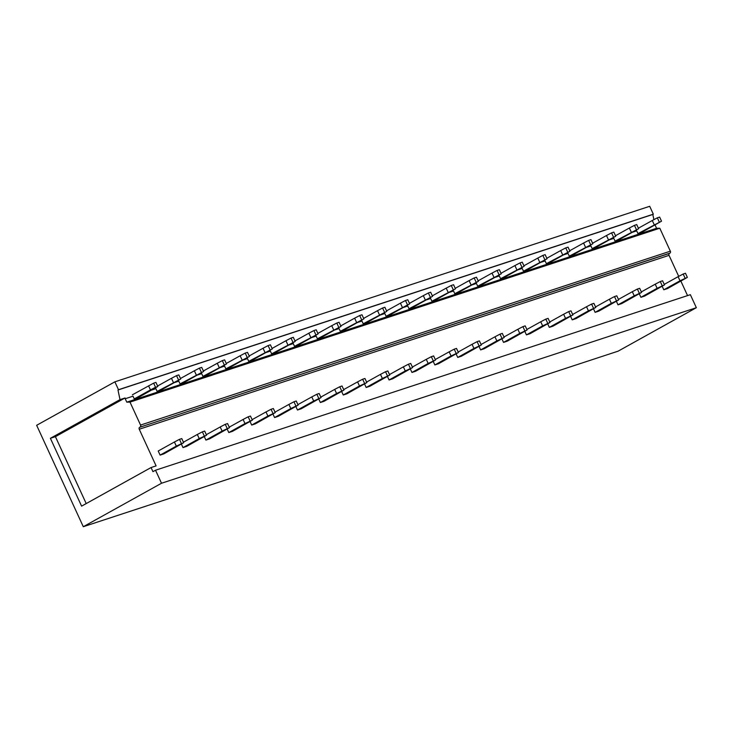 <?xml version="1.0" encoding="UTF-8"?>
<svg xmlns="http://www.w3.org/2000/svg" width="733" height="733" viewBox="0 0 733 733"><rect width="100%" height="100%" fill="white"/><g stroke="black" fill="none" stroke-linecap="round" stroke-linejoin="round"><path stroke-width="1.1" d="M655.055 224.949L656.585 228.284L659.792 228.22L670.347 251.181A1.512 1.173 -108.2 0 1 669.953 253.123L139.637 427.293A1.512 1.173 -108.2 0 0 139.243 429.236L156.102 465.895L151.062 467.544L152.95 471.658L155.524 470.229L161.517 483.249L83.296 526.706L36.65 425.296L114.87 381.838L649.704 206.294L653.332 214.173L652.819 214.467L653.909 219.634M669.953 253.123L669.44 253.407A1.512 1.173 -108.2 0 0 669.037 255.35L678.703 276.368M680.893 281.133L687.554 295.61M155.524 470.229L690.358 294.684L696.35 307.704L618.13 351.162L83.296 526.706M114.87 381.838L118.499 389.718L117.986 390.002L652.819 214.467M117.986 390.002L120.01 399.622L125.05 397.973L55.424 436.657L86.21 503.58M132.371 394.812L153.637 383.157L155.533 387.262L157.824 386.511L137.923 397.726L134.258 398.926L133.003 396.186L125.215 398.743L125.05 397.973M151.795 390.02L155.891 388.673L157.155 391.413L180.712 378.998L160.82 390.213L157.155 391.413M174.692 382.507L178.788 381.16L180.052 383.9L203.609 371.484L183.717 382.699L180.052 383.9M197.589 374.984L201.685 373.647L202.949 376.386L226.506 363.971L206.605 375.186L202.949 376.386M220.486 367.471L224.582 366.134L225.837 368.873L249.403 356.458L229.502 367.664L225.837 368.873M243.383 359.958L247.479 358.611L248.734 361.36L272.3 348.945L252.399 360.15L248.734 361.36M266.271 352.445L270.367 351.098L271.631 353.837L295.188 341.431L275.296 352.637L271.631 353.837M289.169 344.931L293.264 343.585L294.529 346.324L318.085 333.909L298.194 345.124L294.529 346.324M312.066 337.418L316.161 336.071L317.426 338.811L340.982 326.396L321.081 337.611L317.426 338.811M334.963 329.905L339.058 328.558L340.314 331.298L363.88 318.882L343.979 330.097L340.314 331.298M357.86 322.383L361.955 321.045L363.211 323.784L386.777 311.369L366.876 322.584L363.211 323.784M380.748 314.869L384.843 313.532L386.108 316.271L409.674 303.856L389.773 315.062L386.108 316.271M403.645 307.356L407.74 306.009L409.005 308.758L432.562 296.343L412.67 307.548L409.005 308.758M426.542 299.843L430.637 298.496L431.902 301.236L455.459 288.829L435.558 300.035L431.902 301.236M449.439 292.33L453.535 290.983L454.79 293.722L478.356 281.316L458.455 292.522L454.79 293.722M472.336 284.816L476.432 283.469L477.687 286.209L501.253 273.794L481.352 285.009L477.687 286.209M495.224 277.303L499.32 275.956L500.584 278.696L524.15 266.281L504.249 277.495L500.584 278.696M518.121 269.781L522.217 268.443L523.481 271.183L547.038 258.767L527.146 269.982L523.481 271.183M541.018 262.267L545.114 260.93L546.378 263.669L569.935 251.254L550.043 262.469L546.378 263.669M563.915 254.754L568.011 253.407L569.275 256.156L592.832 243.741L572.931 254.947L569.275 256.156M586.812 247.241L590.908 245.894L592.163 248.634L615.729 236.228L595.828 247.433L592.163 248.634M609.7 239.728L613.805 238.381L615.06 241.12L638.626 228.714L618.725 239.92L615.06 241.12M632.597 232.214L636.693 230.868L637.957 233.607L661.514 221.192L641.622 232.407L637.957 233.607M125.215 398.743L126.791 402.17L656.585 228.284M659.792 228.22L129.998 402.105L126.791 402.17M129.998 402.105L140.553 425.067A1.512 1.173 -108.2 0 1 140.15 427.009M161.517 483.249L696.35 307.704M118.499 389.718L653.332 214.173M151.062 467.544L81.592 506.146L50.394 438.307L55.424 436.657M120.01 399.622L50.394 438.307M160.106 455.111L158.209 451.006L174.427 441.999L176.314 446.113L183.662 442.705L163.761 453.91L160.106 455.111L176.314 446.113M174.427 441.999L179.484 439.342L181.372 443.456M179.484 439.342L181.775 438.591L183.662 442.705M148.579 385.815L150.467 389.919L155.533 387.262M134.258 398.926L150.467 389.919M153.637 383.157L155.927 382.406L157.824 386.511M183.433 442.201L197.314 434.486L199.211 438.591L206.559 435.191L186.658 446.397L182.993 447.597L199.211 438.591M181.372 444.07L182.993 447.597M197.314 434.486L202.381 431.829L204.269 435.943M202.381 431.829L204.672 431.077L206.559 435.191M157.586 386.007L171.476 378.292L173.364 382.406M171.476 378.292L176.534 375.644L178.431 379.749M176.534 375.644L178.825 374.893L180.712 378.998M206.33 434.687L220.212 426.973L222.108 431.077L229.456 427.669L209.556 438.884L205.891 440.084L222.108 431.077M204.269 436.556L205.891 440.084M220.212 426.973L225.269 424.315L227.166 428.42M225.269 424.315L227.56 423.564L229.456 427.669M180.483 378.494L194.373 370.779L196.261 374.893M194.373 370.779L199.431 368.122L201.318 372.236M199.431 368.122L201.722 367.37L203.609 371.484M229.218 427.165L243.109 419.45L244.996 423.564L252.354 420.156L232.453 431.37L228.788 432.571L244.996 423.564M227.166 429.043L228.788 432.571M243.109 419.45L248.166 416.802L250.063 420.907M248.166 416.802L250.457 416.051L252.354 420.156M203.38 370.98L217.261 363.266L219.158 367.38M217.261 363.266L222.328 360.609L224.216 364.722M222.328 360.609L224.619 359.857L226.506 363.971M252.115 419.652L266.006 411.937L267.893 416.051L275.241 412.642L255.35 423.857L251.685 425.058L267.893 416.051M250.063 421.53L251.685 425.058M266.006 411.937L271.063 409.28L272.951 413.394M271.063 409.28L273.354 408.528L275.241 412.642M226.277 363.467L240.158 355.752L242.055 359.866M240.158 355.752L245.225 353.095L247.113 357.209M245.225 353.095L247.507 352.344L249.403 356.458M275.012 412.138L288.903 404.424L290.79 408.538L298.139 405.129L278.247 416.344L274.582 417.544L290.79 408.538M272.96 414.017L274.582 417.544M288.903 404.424L293.96 401.766L295.848 405.88M293.96 401.766L296.251 401.015L298.139 405.129M249.174 355.954L263.055 348.239L264.943 352.353M263.055 348.239L268.113 345.582L270.01 349.696M268.113 345.582L270.404 344.831L272.3 348.945M297.91 404.625L311.791 396.91L313.687 401.024L321.036 397.616L301.135 408.822L297.479 410.031L313.687 401.024M295.848 406.494L297.479 410.031M311.791 396.91L316.858 394.253L318.745 398.367M316.858 394.253L319.148 393.502L321.036 397.616M272.062 348.441L285.952 340.726L287.84 344.831M285.952 340.726L291.01 338.069L292.907 342.183M291.01 338.069L293.301 337.317L295.188 341.431M320.807 397.112L334.688 389.397L336.584 393.511L343.933 390.103L324.032 401.308L320.367 402.509L336.584 393.511M318.745 398.981L320.367 402.509M334.688 389.397L339.755 386.74L341.642 390.854M339.755 386.74L342.036 385.989L343.933 390.103M294.959 340.927L308.85 333.213L310.737 337.317M308.85 333.213L313.907 330.556L315.795 334.66M313.907 330.556L316.198 329.804L318.085 333.909M343.695 389.599L357.585 381.884L359.472 385.989L366.83 382.589L346.929 393.795L343.264 394.995L359.472 385.989M341.642 391.468L343.264 394.995M357.585 381.884L362.643 379.227L364.539 383.341M362.643 379.227L364.933 378.475L366.83 382.589M317.856 333.405L331.737 325.69L333.634 329.804M331.737 325.69L336.804 323.042L338.692 327.147M336.804 323.042L339.095 322.291L340.982 326.396M366.592 382.085L380.482 374.371L382.369 378.475L389.718 375.067L369.826 386.282L366.161 387.482L382.369 378.475M364.539 383.955L366.161 387.482M380.482 374.371L385.54 371.713L387.436 375.818M385.54 371.713L387.83 370.962L389.718 375.067M340.753 325.892L354.635 318.177L356.531 322.291M354.635 318.177L359.701 315.529L361.589 319.634M359.701 315.529L361.992 314.778L363.88 318.882M389.489 374.563L403.379 366.848L405.267 370.962L412.615 367.554L392.723 378.769L389.058 379.969L405.267 370.962M387.436 376.441L389.058 379.969M403.379 366.848L408.437 364.2L410.324 368.305M408.437 364.2L410.727 363.449L412.615 367.554M363.65 318.379L377.532 310.664L379.419 314.778M377.532 310.664L382.589 308.007L384.486 312.121M382.589 308.007L384.88 307.255L386.777 311.369M412.386 367.05L426.267 359.335L428.164 363.449L435.512 360.04L415.611 371.255L411.955 372.456L428.164 363.449M410.324 368.928L411.955 372.456M426.267 359.335L431.334 356.687L433.221 360.792M431.334 356.687L433.624 355.926L435.512 360.04M386.538 310.865L400.429 303.15L402.316 307.264M400.429 303.15L405.486 300.493L407.383 304.607M405.486 300.493L407.777 299.742L409.674 303.856M435.283 359.536L449.164 351.822L451.061 355.936L458.409 352.527L438.508 363.742L434.843 364.942L451.061 355.936M433.221 361.415L434.843 364.942M449.164 351.822L454.231 349.165L456.118 353.279M454.231 349.165L456.512 348.413L458.409 352.527M409.435 303.352L423.326 295.637L425.213 299.751M423.326 295.637L428.384 292.98L430.271 297.094M428.384 292.98L430.674 292.229L432.562 296.343M458.18 352.023L472.061 344.308L473.949 348.422L481.306 345.014L461.405 356.22L457.74 357.429L473.949 348.422M456.118 353.892L457.74 357.429M472.061 344.308L477.119 341.651L479.015 345.765M477.119 341.651L479.409 340.9L481.306 345.014M432.333 295.839L446.214 288.124L448.11 292.238M446.214 288.124L451.281 285.467L453.168 289.581M451.281 285.467L453.571 284.716L455.459 288.829M481.068 344.51L494.958 336.795L496.846 340.909L504.194 337.501L484.302 348.706L480.637 349.916L496.846 340.909M479.015 346.379L480.637 349.916M494.958 336.795L500.016 334.138L501.913 338.252M500.016 334.138L502.307 333.387L504.194 337.501M455.23 288.326L469.111 280.611L471.007 284.716M469.111 280.611L474.178 277.954L476.065 282.068M474.178 277.954L476.468 277.202L478.356 281.316M503.965 336.997L517.855 329.282L519.743 333.396L527.091 329.987L507.199 341.193L503.534 342.393L519.743 333.396M501.913 338.866L503.534 342.393M517.855 329.282L522.913 326.625L524.801 330.739M522.913 326.625L525.204 325.873L527.091 329.987M478.127 280.812L492.008 273.097L493.895 277.202M492.008 273.097L497.066 270.44L498.962 274.545M497.066 270.44L499.356 269.689L501.253 273.794M526.862 329.484L540.743 321.769L542.64 325.873L549.988 322.474L530.087 333.68L526.431 334.88L542.64 325.873M524.801 331.353L526.431 334.88M540.743 321.769L545.81 319.112L547.698 323.226M545.81 319.112L548.101 318.36L549.988 322.474M501.015 273.29L514.905 265.575L516.792 269.689M514.905 265.575L519.963 262.927L521.859 267.032M519.963 262.927L522.253 262.176L524.15 266.281M549.759 321.961L563.64 314.255L565.537 318.36L572.885 314.952L552.984 326.167L549.319 327.367L565.537 318.36M547.698 323.839L549.319 327.367M563.64 314.255L568.707 311.598L570.595 315.703M568.707 311.598L570.989 310.847L572.885 314.952M523.912 265.777L537.802 258.062L539.69 262.176M537.802 258.062L542.86 255.405L544.747 259.519M542.86 255.405L545.15 254.653L547.038 258.767M572.656 314.448L586.537 306.733L588.425 310.847L595.782 307.439L575.881 318.653L572.216 319.854L588.425 310.847M570.595 316.326L572.216 319.854M586.537 306.733L591.595 304.085L593.492 308.19M591.595 304.085L593.886 303.334L595.782 307.439M546.809 258.263L560.699 250.549L562.587 254.663M560.699 250.549L565.757 247.891L567.644 252.005M565.757 247.891L568.048 247.14L569.935 251.254M595.544 306.935L609.435 299.22L611.322 303.334L618.67 299.925L598.779 311.14L595.114 312.34L611.322 303.334M593.492 308.813L595.114 312.34M609.435 299.22L614.492 296.563L616.389 300.677M614.492 296.563L616.783 295.811L618.67 299.925M569.706 250.75L583.587 243.035L585.484 247.149M583.587 243.035L588.654 240.378L590.541 244.492M588.654 240.378L590.945 239.627L592.832 243.741M618.441 299.421L632.332 291.707L634.219 295.82L641.567 292.412L621.676 303.627L618.011 304.827L634.219 295.82M616.389 301.3L618.011 304.827M632.332 291.707L637.389 289.049L639.277 293.163M637.389 289.049L639.68 288.298L641.567 292.412M592.603 243.237L606.484 235.522L608.381 239.636M606.484 235.522L611.551 232.865L613.439 236.979M611.551 232.865L613.833 232.114L615.729 236.228M641.338 291.908L655.22 284.193L657.116 288.307L664.465 284.899L644.564 296.105L640.908 297.314L657.116 288.307M639.277 293.777L640.908 297.314M655.22 284.193L660.286 281.536L662.174 285.65M660.286 281.536L662.577 280.785L664.465 284.899M615.491 235.724L629.381 228.009L631.269 232.114M629.381 228.009L634.439 225.352L636.336 229.466M634.439 225.352L636.73 224.6L638.626 228.714M664.235 284.395L678.117 276.68L680.013 280.794L687.362 277.386L667.461 288.591L663.796 289.792L680.013 280.794M662.174 286.264L663.796 289.792M678.117 276.68L683.183 274.023L685.071 278.137M683.183 274.023L685.474 273.272L687.362 277.386M638.388 228.21L652.278 220.496L654.166 224.6M652.278 220.496L657.336 217.838L659.233 221.943M657.336 217.838L659.627 217.087L661.514 221.192M670.347 251.181L140.553 425.067M669.44 253.407L139.637 427.293M669.037 255.35L139.243 429.236"/></g></svg>
